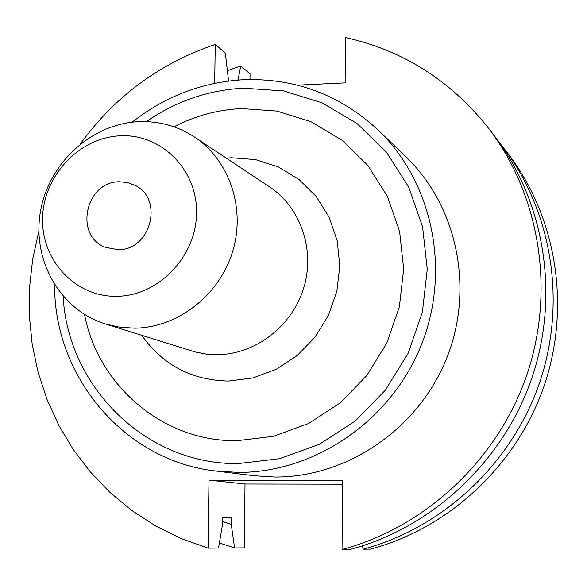 <?xml version="1.0" encoding="UTF-8"?>
<svg xmlns="http://www.w3.org/2000/svg" width="587" height="587" viewBox="0 0 587 587"><rect width="100%" height="100%" fill="white"/><g stroke="black" fill="none" stroke-linecap="round" stroke-linejoin="round"><path stroke-width="0.88" d="M119.484 181.765C85.57 181.31 73.771 235.783 105.389 247.325L118.134 249.702C150.749 250.48 164.155 198.89 134.944 185.301L127.474 182.513L119.484 181.765M54.62 284.93C53.938 376.663 124.349 461 215.95 471.045L254.222 475.749L275.23 477.048C346.99 477.282 417.775 429.273 446.208 359.405C474.744 289.567 457.567 206.375 406.109 157.008L378.344 130.241C339.946 94.705 294.923 77.866 243.275 79.722C202.141 82.165 165.101 96.319 132.17 122.177M215.95 471.045L238.3 472.418C314.691 472.638 390.311 421.209 420.762 346.411C451.33 271.656 433.089 182.748 378.344 130.241M134.937 328.17C177.736 327.539 219.149 295.481 232.481 252.072C245.968 208.715 229.576 160.163 194.378 136.969C177.523 126.007 159.004 120.907 138.826 121.656C91.469 123.622 48.435 163.362 40.393 211.87C31.984 260.327 60.153 309.929 105.293 323.936L119.887 327.238L134.937 328.17M117.202 296.288C158.6 295.782 196.219 256.578 196.542 213.162C197.481 169.716 161.366 133.675 120.401 135.802C79.436 137.299 43.35 175.682 42.58 218.122C41.215 260.577 75.789 297.44 117.202 296.288M249.981 79.516L250.047 73.823L240.751 65.979L227.587 70.616M219.377 542.968L234.573 547.942L244.236 547.876L245.021 484.004L342.485 484.187M240.751 65.979L238.028 80.052M234.573 547.942L231.285 524.448L231.366 517.851L222.671 517.463L222.583 524.162L218.511 548.06L208.018 548.141L181.045 538.521L155.496 525.879L131.664 510.397L109.835 492.302L90.251 471.853L73.118 449.312L58.612 424.981L46.894 399.16L38.06 372.165L32.197 344.327L29.35 315.96L29.533 287.41L32.718 258.984L38.874 231.021M222.62 521.505L231.285 524.448M228.578 81.021L225.32 52.962L215.246 44.473C159.965 63.11 115.008 96.253 80.382 143.91M362.605 545.778L363.001 549.212L370.617 549.116C448.952 528.315 516.465 465.513 543.951 386.327C571.202 307.052 556.637 217.073 508.034 153.647L498.48 141.364M363.001 549.212C442.635 528.051 511.328 464.126 539.306 383.546C567.042 302.877 552.242 211.342 502.846 146.882M208.018 548.141L208.994 480.173L342.507 480.364L342.052 549.469L350.329 549.366C432.127 527.61 502.773 461.83 531.573 378.931C560.123 295.929 544.934 201.811 494.225 135.648L488.589 128.296C450.882 80.646 403.166 50.394 345.435 37.531L345.134 82.87L297.462 85.144M215.246 44.473L214.688 83.332M342.052 549.469C425.259 527.317 497.182 460.325 526.51 375.9C555.596 291.387 540.15 195.581 488.589 128.296M208.994 480.173L245.021 484.004M63.117 296.303C67.901 387.207 146.302 464.977 238.41 463.561L279.654 458.704L319.277 444.337L355.164 421.114L385.351 390.208L408.17 353.227L422.391 312.167L427.263 269.242L422.567 226.765L408.64 186.989L386.334 151.974L356.918 123.453L321.999 102.791L283.433 90.882L243.165 88.182C208.011 90.149 175.748 101.294 146.361 121.619M84.543 314.485C98.102 386.041 163.457 441.842 237.038 440.712L273.461 436.324L308.417 423.557L340.056 403.012L366.662 375.709L386.789 343.072L399.351 306.854L403.68 268.978L399.6 231.483L387.391 196.337L367.763 165.351L341.839 140.066L311.022 121.7L276.917 111.06L241.279 108.566C217.66 109.74 195.229 115.815 173.972 126.807M141.79 335.36C162.878 365.099 191.81 380.332 228.57 381.051L252.924 377.94L276.242 369.267L297.315 355.443L315.028 337.158L328.441 315.366L336.85 291.196L339.814 265.918L337.202 240.861L329.175 217.307L316.195 196.476L298.952 179.409L278.37 166.921L255.514 159.605L231.542 157.771L226.244 158.116M105.293 323.936L194.957 351.921L206.169 354.071L217.623 354.68C255.55 354.247 292.033 326.247 303.655 288.188C315.417 250.172 300.764 207.431 269.484 186.813L194.378 136.969"/></g></svg>
